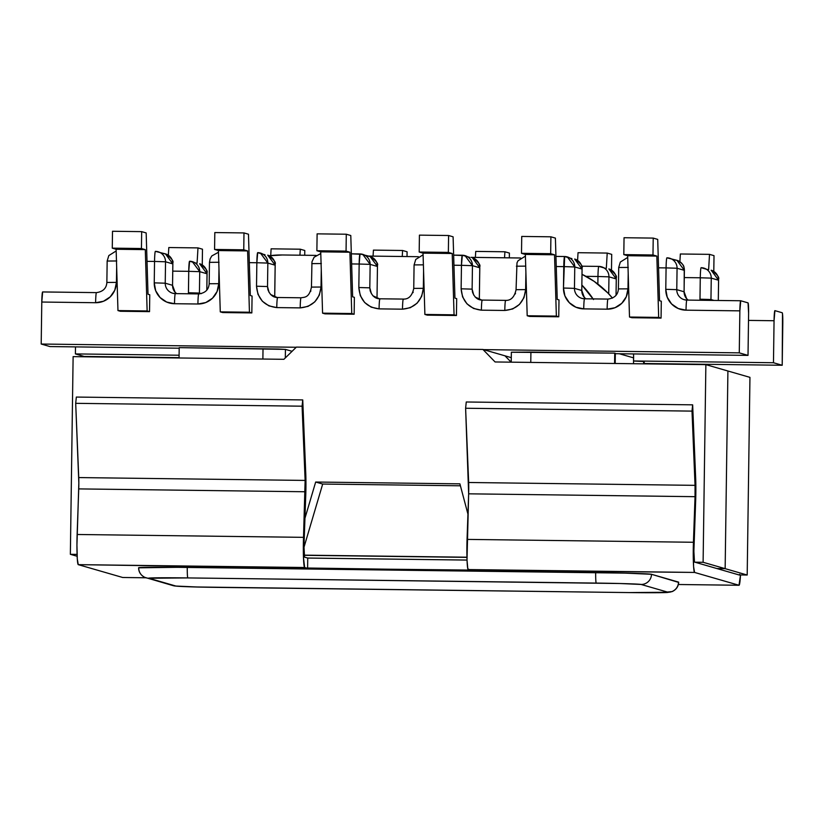 <?xml version="1.0" encoding="UTF-8"?>
<svg xmlns="http://www.w3.org/2000/svg" width="824" height="824" viewBox="0 0 824 824"><rect width="100%" height="100%" fill="white"/><g stroke="black" fill="none" stroke-linecap="round" stroke-linejoin="round"><path stroke-width="1.24" d="M644.214 361.654L644.183 363.848L643.657 361.499L644.214 361.654M782.8 323.255L782.213 365.259L644.183 363.518L782.213 365.259L773.468 362.735L774.055 320.732L748.511 320.402L774.055 320.732L774.91 310.638L782.223 312.749L782.491 313.614L782.213 365.259L773.468 362.735L633.563 360.964L773.468 362.735L774.055 320.732A10.3 0.721 -89.3 0 1 774.9 310.638A10.3 0.721 -89.3 0 1 774.91 310.638L782.223 312.749A10.3 0.721 -89.3 0 1 782.8 323.255M179.065 357.647L84.141 356.442L179.065 357.647M188.449 293.787L188.737 271.333L172.772 271.127L188.737 271.333A10.3 0.721 -89.3 0 1 189.582 261.239A10.3 0.721 -89.3 0 1 189.592 261.239L189.582 261.239A10.3 10.269 106.1 0 1 199.727 271.663L207.04 273.774L206.803 290.182L207.04 273.774A10.3 10.269 -73.9 0 0 199.624 263.752L207.061 273.795L199.727 271.663L192.311 261.641L189.582 261.239L188.737 271.333L199.727 271.663L188.737 271.333L188.439 292.736L199.429 293.076L199.727 271.663L199.429 293.076L201.324 293.622L188.439 292.736A20.6 20.538 -73.9 0 0 188.449 293.787M75.489 346.894L75.396 353.918L179.096 355.226L75.396 353.918L84.141 356.442L75.396 353.918L75.489 346.894M699.988 300.245L700.276 277.781L684.301 277.585L700.276 277.781A10.3 0.721 -89.3 0 1 701.121 267.697A10.3 10.269 106.1 0 1 711.256 278.121L718.569 280.232L718.291 300.472L718.569 280.232A10.3 10.269 -73.9 0 0 711.164 270.21L718.6 280.253L711.256 278.121L700.276 277.781L699.978 299.194A20.6 20.538 -73.9 0 0 699.988 300.245M597.864 284.064L597.966 276.493L585.967 276.339L597.966 276.493A10.3 0.721 -89.3 0 1 598.811 266.399A10.3 0.721 -89.3 0 1 598.821 266.409A10.3 10.269 106.1 0 1 608.957 276.833L616.27 278.945L616.033 295.342L616.27 278.945A10.3 10.269 -73.9 0 0 608.854 268.923L616.29 278.955L608.957 276.833L597.966 276.493L597.864 284.064M633.563 361.036L643.657 361.499L633.563 361.036M511.416 352.239L614.725 353.136L615.332 353.331L615.147 363.487L615.281 353.3L614.725 353.136L530.914 352.085L530.769 362.416L530.914 352.085L511.364 352.209L511.22 362.169M615.332 353.702L748.017 355.381L739.272 352.857L483.503 349.623L739.272 352.857L739.859 310.854L686.031 310.174L678.193 308.506L671.591 303.953L667.234 297.217L665.782 289.317L666.08 267.903L658.561 267.81L666.08 267.903L665.782 289.317A20.6 20.538 -73.9 0 0 686.031 310.174L739.859 310.854L740.725 300.76L748.038 302.872L748.604 313.377L748.017 355.381L615.332 353.702M296.238 347.264L41.2 344.041L49.945 346.564L179.189 348.202L49.945 346.564L41.2 344.041L296.238 347.264M179.199 347.646L278.265 349.005L285.434 349.386L292.087 351.312L285.434 349.386L179.199 347.646L179.055 357.977L179.199 347.646M643.616 363.848L643.657 361.499L643.616 363.848M608.72 293.859L608.957 276.833A10.3 10.269 -73.9 0 0 598.821 266.409A10.3 0.721 90.7 0 0 598.811 266.399L581.723 266.193L598.811 266.399A10.3 0.721 90.7 0 0 597.966 276.493L608.957 276.833L608.72 293.859M714.027 300.42L710.957 299.534L711.256 278.121A10.3 10.269 -73.9 0 0 701.131 267.697A10.3 0.721 -89.3 0 1 701.131 267.697L701.121 267.697A10.3 0.721 90.7 0 0 701.121 267.697A10.3 0.721 90.7 0 0 700.276 277.781L711.256 278.121L710.957 299.534L714.027 300.42M710.988 300.379A10.3 10.269 106.1 0 1 710.957 299.534L699.978 299.194L710.957 299.534A10.3 10.269 106.1 0 0 710.988 300.379M606.134 268.521L598.811 266.399M616.27 278.976L616.29 278.955C614.467 278.296 621.049 277.461 608.854 268.923M708.444 269.808L701.121 267.697M680.346 253.988L679.893 261.702L680.346 253.988L709.516 254.358L680.346 253.988M714.017 255.656L709.516 254.358L714.017 255.656L713.79 271.395L714.017 255.656M708.63 269.479L709.516 254.358L708.63 269.479M578.036 252.7L577.583 260.415L578.036 252.7L607.216 253.071L578.036 252.7M611.707 254.369L607.216 253.071L611.707 254.369L611.49 270.107L611.707 254.369M606.32 268.191L607.216 253.071L606.32 268.191M475.736 251.413L475.376 257.418L475.736 251.413L504.906 251.773L475.736 251.413M509.397 253.081L504.906 251.773L509.397 253.081L509.335 257.84L509.397 253.081M504.546 257.778L504.906 251.773L504.546 257.778M285.31 357.915L285.434 349.386L285.31 357.915M199.449 293.9A10.3 10.269 106.1 0 1 199.429 293.076A10.3 10.269 106.1 0 0 199.449 293.9M196.905 263.35L189.582 261.239M207.04 273.805L207.061 273.795C205.238 273.135 211.82 272.291 199.624 263.752M197.09 263.021L197.987 247.9L202.477 249.198L202.261 264.937L202.477 249.198L197.987 247.9L168.807 247.54L168.353 255.244L168.807 247.54L197.987 247.9L197.09 263.021M299.936 255.203L300.286 249.198L304.787 250.496L304.715 255.255L304.787 250.496L300.286 249.198L271.117 248.827L270.715 255.574L271.117 248.827L300.286 249.198L299.936 255.203M402.246 256.491L402.596 250.486L407.087 251.784L407.025 256.552L407.087 251.784L402.596 250.486L373.427 250.115L373.066 256.12L373.427 250.115L402.596 250.486L402.246 256.491M607.978 299.081L584.587 298.793A10.3 0.721 90.7 0 0 583.732 308.876A10.3 0.721 -89.3 0 1 584.577 298.793L581.878 298.391A10.3 10.269 106.1 0 1 574.462 288.369L574.761 266.955L563.771 266.616L574.761 266.955L567.345 256.933L564.636 256.532L563.472 288.029A20.6 20.538 -73.9 0 0 583.732 308.876L607.144 309.175A20.6 20.538 -73.9 0 0 627.981 288.843L628.197 273.537L627.981 288.843L626.302 296.702L621.76 303.325L615.034 307.702L607.144 309.175L583.732 308.876L575.894 307.208L569.291 302.666L564.924 295.929L563.472 288.029L563.771 266.616L556.251 266.523L563.771 266.616A10.3 0.721 -89.3 0 1 564.615 256.522L555.953 256.418L564.615 256.522A10.3 0.721 -89.3 0 1 564.636 256.532A10.3 10.269 106.1 0 1 574.761 266.955L582.074 269.067L581.775 290.481L574.462 288.369L574.761 266.955L582.074 269.067A10.3 10.269 -73.9 0 0 574.658 259.045L582.074 269.067L581.775 290.481A10.3 10.269 -73.9 0 0 585.812 298.803A10.3 10.269 -73.9 0 1 581.775 290.481L584.298 297.371L585.823 298.803M505.823 300.678A10.3 0.721 -89.3 0 0 505.648 300.379A10.3 0.721 90.7 0 0 504.803 310.463A10.3 0.721 -89.3 0 1 505.648 300.379L482.236 300.08A10.3 0.721 90.7 0 0 481.381 310.174L504.803 310.463C517.215 309.278 524.157 302.336 525.64 289.615L525.887 272.25L525.64 289.615L523.971 297.68L519.419 304.468L512.693 308.959L504.803 310.463L481.381 310.174L473.543 308.464L466.94 303.809L462.583 296.897L461.131 288.802L461.461 265.328L453.952 265.225L461.461 265.328A10.3 0.721 -89.3 0 1 462.305 255.234A10.3 10.269 106.1 0 1 472.451 265.658L479.764 267.769L479.321 299.596L479.764 267.769A10.3 10.269 -73.9 0 0 472.348 257.747L479.795 267.79L472.451 265.658L465.035 255.636L453.643 255.131L462.305 255.234A10.3 0.721 -89.3 0 1 462.326 255.234L461.461 265.328L472.451 265.658L461.461 265.328L461.131 288.802L472.121 289.142L472.451 265.658L472.121 289.142L473.718 295.064L472.121 289.142L461.131 288.802C462.264 301.553 469.011 308.67 481.381 310.174A10.3 0.721 -89.3 0 1 482.215 300.08A10.3 0.721 -89.3 0 1 482.401 300.379L475.139 297.031M403.327 299.091A10.3 0.721 90.7 0 0 402.493 309.175C414.905 307.991 421.847 301.038 423.34 288.328L423.577 270.962L423.34 288.328L421.661 296.382L417.109 303.181L410.383 307.671L402.493 309.175L379.081 308.876L371.243 307.177L364.641 302.511L360.284 295.61L358.831 287.514L359.161 264.03L351.642 263.938L359.161 264.03L358.831 287.514C359.954 300.255 366.711 307.383 379.081 308.876L402.493 309.175A10.3 0.721 -89.3 0 1 403.348 299.081A10.3 0.721 -89.3 0 1 403.513 299.39M321.267 269.664L321.03 287.03L319.352 295.095L314.799 301.883L308.073 306.373L300.193 307.888L276.771 307.589L268.933 305.879L262.331 301.224L257.974 294.322L256.522 286.216L256.851 262.743L249.332 262.65L256.851 262.743L256.522 286.216C257.654 298.968 264.401 306.085 276.771 307.589L300.193 307.888C312.595 306.693 319.547 299.751 321.03 287.03L321.267 269.664M218.782 262.259L209.471 262.331L209.172 283.744L218.751 283.683L218.968 268.377L218.751 283.683L217.073 291.542L212.53 298.164L205.804 302.542L197.915 304.005L174.503 303.716L166.654 302.048L160.052 297.495L155.695 290.759L154.243 282.859L154.541 261.445L147.022 261.352L154.541 261.445A10.3 0.721 -89.3 0 1 155.386 251.361L155.386 251.361A10.3 0.721 -89.3 0 1 155.396 251.361A10.3 10.269 106.1 0 1 165.531 261.785L172.844 263.896L172.546 285.31L165.233 283.198L165.531 261.785L172.844 263.896A10.3 10.269 -73.9 0 0 165.428 253.874L172.865 263.917L172.546 285.31A10.3 10.269 -73.9 0 0 176.583 293.643A10.3 10.269 -73.9 0 1 172.546 285.31L172.865 263.917C171.042 263.258 177.624 262.413 165.428 253.874L162.719 253.473M116.658 267.079L116.442 282.385L114.773 290.244L110.22 296.867L103.494 301.244L95.615 302.717L41.787 302.037L41.2 344.041L41.787 302.037L95.615 302.717A10.3 0.721 -89.3 0 1 96.46 292.623L42.642 291.954L41.787 302.037A10.3 0.721 90.7 0 1 42.632 291.943A10.3 0.721 90.7 0 0 42.632 291.943L96.46 292.623A10.3 0.721 -89.3 0 1 96.47 292.633A10.3 0.721 90.7 0 0 95.615 302.717A20.6 20.538 -73.9 0 0 116.442 282.385L106.862 282.447L116.442 282.385L116.658 267.079M558.991 299.915L558.754 316.797L529.585 316.437L527.195 315.747L556.365 316.107L558.754 316.797L529.585 316.437L527.195 315.747L525.351 254.431L527.195 315.747L556.365 316.107L554.521 254.801L550.669 253.689L550.906 236.807L521.736 236.437L521.499 253.318L525.351 254.431L521.499 253.318L550.669 253.689L550.906 236.807L555.397 238.105L550.906 236.807L521.736 236.437L521.499 253.318L550.669 253.689L554.521 254.801L525.351 254.431L554.521 254.801L556.365 316.107L558.754 316.797L558.991 299.915L557.24 299.411L558.991 299.915M456.681 298.628L456.445 315.51L427.275 315.139L424.885 314.449L454.055 314.82L456.445 315.51L427.275 315.139L424.885 314.449L423.042 253.143L424.885 314.449L454.055 314.82L452.211 253.504L448.359 252.391L448.596 235.51L419.426 235.139L419.189 252.031L423.042 253.143L419.189 252.031L448.359 252.391L448.596 235.51L453.097 236.807L448.596 235.51L419.426 235.139L419.189 252.031L448.359 252.391L452.211 253.504L423.042 253.143L452.211 253.504L454.055 314.82L456.445 315.51L456.681 298.628L454.941 298.123L456.681 298.628M661.301 301.213L661.064 318.095L631.895 317.724L629.505 317.034L658.675 317.405L661.064 318.095L631.895 317.724L629.505 317.034L627.661 255.718L629.505 317.034L658.675 317.405L656.831 256.089L652.979 254.977L653.216 238.095L624.046 237.724L623.809 254.606L627.661 255.718L656.831 256.089L658.675 317.405L661.064 318.095L661.301 301.213L659.55 300.709L661.301 301.213M252.072 296.043L251.835 312.924L222.665 312.553L220.276 311.863L249.445 312.234L251.835 312.924L222.665 312.553L220.276 311.863L218.422 250.558L220.276 311.863L249.445 312.234L247.602 250.929L243.75 249.816L243.986 232.924L248.477 234.222L250.321 295.538L252.072 296.043L251.835 312.924L249.445 312.234L247.602 250.929L218.422 250.558L214.58 249.445L218.422 250.558L247.602 250.929L243.75 249.816L243.986 232.924L214.807 232.564L214.58 249.445L243.75 249.816L214.58 249.445L214.807 232.564L243.986 232.924L248.477 234.222L250.321 295.538L252.072 296.043M354.372 297.33L354.145 314.222L324.965 313.851L322.575 313.161L351.755 313.532L354.145 314.222L324.965 313.851L322.575 313.161L320.732 251.845L322.575 313.161L351.755 313.532L349.901 252.216L346.059 251.104L346.286 234.222L350.787 235.52L352.631 296.825L354.372 297.33L354.145 314.222L351.755 313.532L349.901 252.216L320.732 251.845L316.88 250.733L320.732 251.845L349.901 252.216L346.059 251.104L346.286 234.222L317.116 233.851L316.88 250.733L346.059 251.104L316.88 250.733L317.116 233.851L346.286 234.222L350.787 235.52L352.631 296.825L354.372 297.33M149.762 294.755L149.525 311.637L120.355 311.266L117.966 310.576L147.136 310.947L149.525 311.637L120.355 311.266L117.966 310.576L116.122 249.26L117.966 310.576L147.136 310.947L145.292 249.631L141.44 248.518L141.677 231.637L146.167 232.935L148.011 294.25L149.762 294.755L149.525 311.637L147.136 310.947L145.292 249.631L116.122 249.26L145.292 249.631L141.44 248.518L141.677 231.637L112.507 231.266L112.27 248.148L116.122 249.26L112.27 248.148L141.44 248.518L112.27 248.148L112.507 231.266L141.677 231.637L146.167 232.935L148.011 294.25L149.762 294.755M304.169 555.149L466.93 557.209L304.169 555.149M614.58 363.477L614.725 353.136L614.58 363.477M262.877 359.037L263.021 348.696L262.877 359.037M304.18 555.304L466.94 557.364M748.604 313.377L748.017 355.381L739.272 352.857L739.859 310.854A10.3 0.721 -89.3 0 1 740.704 300.76A10.3 0.721 -89.3 0 1 740.725 300.76L748.038 302.872A10.3 0.721 -89.3 0 1 748.604 313.377M740.694 300.76L686.897 300.08A10.3 0.721 90.7 0 0 686.886 300.08L684.178 299.678A10.3 10.269 106.1 0 1 676.772 289.657L677.071 268.243L684.384 270.354L684.085 291.768L676.772 289.657L677.071 268.243L684.384 270.354A10.3 10.269 -73.9 0 0 676.967 260.332L684.384 270.354L684.085 291.768A10.3 10.269 -73.9 0 0 688.122 300.091A10.3 10.269 -73.9 0 1 684.085 291.768L686.608 298.659L688.133 300.091M413.185 292.118L412.999 292.644M423.093 254.832L415.739 259.457L414.112 264.926A10.3 10.269 106.1 0 1 414.112 264.895L423.392 264.844L414.081 264.906L413.751 288.39L423.34 288.328L413.751 288.39C412.185 295.744 408.714 299.308 403.348 299.081L379.926 298.793A10.3 0.721 90.7 0 0 379.081 308.876A10.3 0.721 -89.3 0 1 379.905 298.793A10.3 0.721 -89.3 0 1 380.091 299.091L372.829 295.744M472.492 292.098L472.121 289.142M515.494 293.416L515.309 293.941M525.64 289.615L516.061 289.677L525.64 289.615M525.702 266.131L516.391 266.204L525.702 266.131M740.704 300.76L686.886 300.08A10.3 0.721 90.7 0 0 686.031 310.174A10.3 0.721 -89.3 0 1 686.876 300.08A10.3 10.269 106.1 0 1 676.772 289.657L684.085 291.768M676.772 289.657L665.782 289.317L676.772 289.657M564.636 256.532L571.949 258.643M677.071 268.243L666.08 267.903L677.071 268.243A10.3 10.269 -73.9 0 0 669.654 258.221A10.3 10.269 106.1 0 1 677.071 268.243M666.935 257.819A10.3 10.269 106.1 0 1 669.654 258.221A10.3 10.269 -73.9 0 0 666.935 257.819A10.3 0.721 90.7 0 0 666.925 257.819A10.3 0.721 90.7 0 0 666.08 267.903A10.3 0.721 -89.3 0 1 666.925 257.819L666.925 257.819A10.3 0.721 -89.3 0 1 666.935 257.819L676.967 260.332C685.805 264.998 683.446 267.893 684.26 268.521L684.105 291.789M628.012 267.429L618.7 267.491A10.3 10.269 106.1 0 1 618.721 267.481L618.402 288.905L627.981 288.843L618.402 288.905C618.01 294.776 614.539 298.164 607.999 299.081A10.3 0.721 -89.3 0 1 608.009 299.081A10.3 0.721 90.7 0 0 607.144 309.175A10.3 0.721 -89.3 0 1 607.999 299.081L584.577 298.793A10.3 0.721 90.7 0 0 584.577 298.793A10.3 10.269 106.1 0 1 574.462 288.369L563.472 288.029L574.462 288.369L581.775 290.481M627.713 257.418L620.348 262.042L618.7 267.491L628.279 267.429M582.074 269.098L581.796 290.491M674.248 259.931L676.967 260.332M469.639 257.346L462.305 255.234M657.707 239.393L653.216 238.095L657.707 239.393L659.55 300.709L657.707 239.393M623.809 254.606L652.979 254.977L653.216 238.095L624.046 237.724L623.809 254.606L652.979 254.977L656.831 256.089L627.661 255.718L623.809 254.606M555.397 238.105L557.24 299.411L555.397 238.105M453.097 236.807L454.941 298.123L453.097 236.807M370.182 290.81L369.811 287.844L371.418 293.766L369.811 287.844L370.141 264.37L377.454 266.482L377.011 298.309L377.454 266.482A10.3 10.269 -73.9 0 0 370.048 256.46L377.485 266.492C375.662 265.843 382.243 264.998 370.048 256.46L367.329 256.058M267.512 286.556L267.841 263.083L275.154 265.194L274.701 297.011L275.154 265.194A10.3 10.269 -73.9 0 0 267.738 255.172L275.175 265.204L267.841 263.083L256.851 262.743L267.841 263.083L260.425 253.05A10.3 10.269 106.1 0 1 267.841 263.083L267.512 286.556L269.108 292.479L267.512 286.556L256.522 286.216L267.512 286.556L267.882 289.512M369.811 287.844L358.831 287.514L369.811 287.844L370.141 264.37L377.454 266.482L377.011 298.309M360.016 253.947A10.3 10.269 106.1 0 1 370.141 264.37L359.161 264.03L370.141 264.37L362.735 254.348L351.333 253.833L360.006 253.947A10.3 0.721 -89.3 0 1 360.016 253.947L359.161 264.03A10.3 0.721 -89.3 0 1 360.006 253.947L370.048 256.46M321.082 263.556L311.771 263.618A10.3 10.269 106.1 0 1 311.802 263.608L321.36 263.556M310.875 290.831L310.689 291.356M270.519 294.456L277.781 297.794A10.3 0.721 -89.3 0 0 277.595 297.505A10.3 0.721 -89.3 0 0 276.771 307.589A10.3 0.721 90.7 0 1 277.616 297.495L301.038 297.794A10.3 0.721 90.7 0 0 300.193 307.888A10.3 0.721 -89.3 0 1 301.038 297.794C304.674 297.114 309.175 297.897 311.451 287.102L321.03 287.03L311.451 287.092L311.966 261.795L314.109 257.222L320.783 253.545M257.706 252.649A10.3 10.269 106.1 0 1 260.425 253.05L257.696 252.649L256.851 262.743A10.3 0.721 -89.3 0 1 257.696 252.649L257.696 252.649A10.3 0.721 -89.3 0 1 257.706 252.649L265.019 254.77M209.492 262.341L219.05 262.269M116.472 260.971L107.182 261.053A10.3 10.269 106.1 0 1 107.182 261.023M106.883 282.467L106.862 282.447C106.471 288.318 103 291.706 96.46 292.623M116.174 250.96L108.809 255.584L107.161 261.033L116.74 260.971M209.172 283.744C208.75 289.626 205.289 293.025 198.759 293.921L175.358 293.622A10.3 0.721 90.7 0 0 175.347 293.622A10.3 0.721 90.7 0 0 174.503 303.716L197.915 304.005A10.3 0.721 -89.3 0 1 198.759 293.921A10.3 0.721 90.7 0 0 197.915 304.005A20.6 20.538 -73.9 0 0 218.751 283.683L209.172 283.734M175.327 293.622A10.3 10.269 106.1 0 1 165.233 283.198L154.243 282.859A20.6 20.538 -73.9 0 0 174.503 303.716A10.3 0.721 -89.3 0 1 175.347 293.622L172.649 293.22A10.3 10.269 106.1 0 1 165.233 283.198L172.546 285.31M175.347 293.622L198.759 293.921A10.3 0.721 -89.3 0 1 198.78 293.921M154.541 261.445L165.531 261.785A10.3 10.269 -73.9 0 0 155.396 251.361A10.3 0.721 90.7 0 0 155.386 251.361A10.3 0.721 90.7 0 0 154.541 261.445L154.243 282.859L165.233 283.198L165.531 261.785L154.541 261.445M172.546 285.341L175.069 292.201L176.594 293.643M269.293 255.759A91.443 91.207 106.1 0 1 282.385 254.977L316.056 255.399L282.385 254.977L269.293 255.759M307.682 558.044L467.023 560.062L307.682 558.044M633.584 353.939L633.522 363.714L633.605 357.873L619.339 353.753L633.605 357.873A91.443 91.207 -73.9 0 0 633.574 353.939M518.224 257.953A91.443 91.207 106.1 0 1 520.634 258.015L470.988 257.356L518.224 257.953M581.847 285.032A91.443 91.207 106.1 0 1 593.074 298.896M612.479 298.103A91.443 91.207 -73.9 0 0 582.022 274.32L594.135 281.355L607.793 292.901L612.479 298.103M368.688 256.068L418.365 256.697L368.688 256.068M581.878 285.063L593.496 299.545M716.932 568.55L725.151 568.653L747.193 575.028L738.974 574.925L747.193 575.028L749.953 377.361L747.193 575.028L725.151 568.653L727.911 370.996L749.953 377.361L727.911 370.996L725.151 568.653L716.932 568.55L725.151 568.653L703.109 562.287L705.869 364.63L727.911 370.996L725.151 568.653L727.911 370.996L705.869 364.63L703.109 562.287L694.889 562.184L703.109 562.287L725.151 568.653L716.932 568.55M511.292 357.647L504.978 355.824L511.137 362.169L504.978 355.824L511.292 357.647M77.147 556.262L70.359 554.305L77.075 554.387L70.359 554.305L73.12 356.637L283.899 359.305L296.393 347.1L482.936 349.458L495.09 361.963L705.869 364.63L495.09 361.963L482.936 349.458L296.393 347.1L283.899 359.305L73.12 356.637L70.359 554.305L77.147 556.262M303.974 547.321L322.689 484.048L460.41 485.789L322.689 484.048L315.674 482.03L304.942 518.296L315.674 482.03L459.895 483.843L315.674 482.03L322.689 484.048L303.974 547.321M467.939 514.114L459.895 483.843L467.939 514.114M504.978 355.824L482.936 349.458L504.978 355.824L511.137 362.169L504.978 355.824M122.694 577.49L78.249 564.646A23.072 1.607 90.7 0 1 77.126 534.488L303.52 537.341L303.489 557.827L304.643 567.509A23.072 1.607 -89.3 0 1 303.52 537.341L305.127 480.423L78.744 477.57L305.127 480.423A12.36 0.865 -89.3 0 1 305.127 491.753L78.733 488.9L77.126 534.488L303.52 537.341L305.127 491.753L78.733 488.9A12.36 0.865 90.7 0 0 78.744 477.57L75.695 403.327L302.089 406.191L75.695 403.327L76.344 397.065L302.738 399.918L76.344 397.065L75.695 403.327L78.836 482.988L76.941 545.097L77.291 558.94L78.249 564.646L471.122 570.424L467.805 568.838L467.012 559.887L468.65 493.823A12.36 0.865 90.7 0 0 468.66 482.493L695.044 485.346L692.006 411.114L692.654 404.841L466.26 401.988L465.612 408.251L468.65 493.823L695.044 496.676L695.044 485.346A12.36 0.865 -89.3 0 1 695.044 496.676L693.437 542.264L467.053 539.401L693.437 542.264A23.072 1.607 -89.3 0 0 694.56 572.433L693.602 566.727L693.252 552.883L695.044 496.676L468.65 493.823L467.053 539.401A23.072 1.607 90.7 0 0 468.166 569.569L694.56 572.433L739.004 585.267A23.072 1.607 -89.3 0 1 739.004 585.267L678.348 584.504L739.004 585.267A23.072 1.607 -89.3 0 0 740.508 574.936L739.004 585.267L694.56 572.433L307.599 568.364L307.743 558.064L304.55 557.148A10.3 0.721 -89.3 0 1 303.984 546.642A10.3 0.721 -89.3 0 1 304.056 543.675A10.3 0.721 90.7 0 0 303.984 546.642L304.55 557.148L307.743 558.064L467.023 560.073L307.743 558.064L307.599 568.364L304.643 567.509L78.249 564.646L122.694 577.49L145.941 577.779L122.694 577.49A23.072 1.607 90.7 0 0 122.725 577.49A23.072 1.607 90.7 0 0 122.755 577.49M305.776 473.985A23.072 1.607 -89.3 0 1 305.92 488.488A23.072 1.607 -89.3 0 1 305.756 495.131L304.056 543.675L305.756 495.131A23.072 1.607 -89.3 0 0 305.92 488.488L302.738 399.918L305.776 473.985M739.499 574.925A10.3 0.721 -89.3 0 1 739.396 575.039L694.477 562.071A10.3 0.721 -89.3 0 1 693.901 551.565A10.3 0.721 -89.3 0 1 693.973 548.599A10.3 0.721 90.7 0 0 693.901 551.565L694.477 562.071L739.375 575.039A10.3 0.721 -89.3 0 1 739.375 575.039L739.664 574.338M695.837 493.411A23.072 1.607 -89.3 0 1 695.683 500.055L693.973 548.599L695.683 500.055A23.072 1.607 -89.3 0 0 695.837 493.411L695.693 478.909A23.072 1.607 -89.3 0 1 695.837 493.411M692.654 404.841L695.693 478.909L692.654 404.841L466.26 401.988L465.612 408.251L692.006 411.114L692.654 404.841M145.992 577.799A10.3 10.269 -73.9 0 0 148.856 578.242L175.883 586.049L196.936 586.987L629.114 592.58L668.11 592.26L641.082 584.453L620.029 583.516L187.851 577.923L148.856 578.242A10.3 10.269 106.1 0 1 138.731 567.818L177.17 567.314L625.282 573.123L651.496 574.287L678.234 582.29M695.044 485.346L692.006 411.114L465.612 408.251L468.66 482.493L695.044 485.346M302.089 406.191L302.738 399.918L302.089 406.191L305.127 480.423L302.089 406.191M641.082 584.453A10.3 10.269 -73.9 0 0 651.496 574.287A52.314 0.999 -179.2 0 0 595.68 572.577A10.3 0.721 90.7 0 0 596.257 583.083A42.014 0.803 0.8 0 1 641.082 584.453L668.11 592.26A10.3 10.269 -73.9 0 0 678.523 582.094L651.496 574.287A10.3 10.269 106.1 0 1 641.082 584.453M187.851 577.923L596.257 583.083A10.3 0.721 -89.3 0 1 595.68 572.577L187.275 567.427A10.3 0.721 90.7 0 0 187.851 577.923A10.3 0.721 -89.3 0 1 187.275 567.427A52.314 0.999 -179.2 0 0 138.607 567.736C138.659 572.021 140.719 575.214 144.797 577.356L173.164 585.648A10.3 10.269 -73.9 0 0 175.883 586.049L148.856 578.242A42.014 0.803 0.8 0 1 187.851 577.923M678.523 582.094A10.3 10.269 106.1 0 1 668.11 592.26A42.014 0.803 0.8 0 1 629.114 592.58A10.3 0.721 90.7 0 0 629.145 592.58L220.708 587.419A10.3 0.721 90.7 0 0 220.729 587.419A10.3 0.721 90.7 0 0 220.739 587.419A42.014 0.803 0.8 0 1 175.883 586.049A10.3 10.269 106.1 0 1 173.009 585.596M173.164 585.648C177.17 586.523 193.022 587.11 220.729 587.419L629.134 592.58A10.3 0.721 -89.3 0 1 629.114 592.58L660.549 592.683L672.302 591.55C676.37 589.51 678.492 586.389 678.646 582.166M711.164 270.21C723.359 278.749 716.777 279.594 718.6 280.253L718.312 300.472M616.064 295.311L616.29 278.955M206.834 290.141L207.061 273.795M615.198 363.487L615.332 353.331M482.236 300.08C477.848 300.142 474.624 297.536 472.543 292.262M505.648 300.379C511.024 300.606 514.485 297.031 516.061 289.677L516.988 262.877L518.038 260.755L525.403 256.13M582.094 269.077C580.271 268.418 586.863 267.584 574.658 259.045M472.348 257.747C484.553 266.296 477.972 267.131 479.795 267.79L479.341 299.606M379.926 298.793C375.548 298.844 372.314 296.238 370.233 290.975M277.616 297.495C273.238 297.557 270.004 294.951 267.924 289.688M209.471 262.331L210.13 258.829L211.809 255.934L218.473 252.257M107.161 261.033L106.862 282.447M155.386 251.361L165.428 253.874M274.732 297.021L275.175 265.204C273.352 264.545 279.933 263.711 267.738 255.172M739.035 585.267L678.348 584.504M122.725 577.49L145.961 577.789"/></g></svg>
